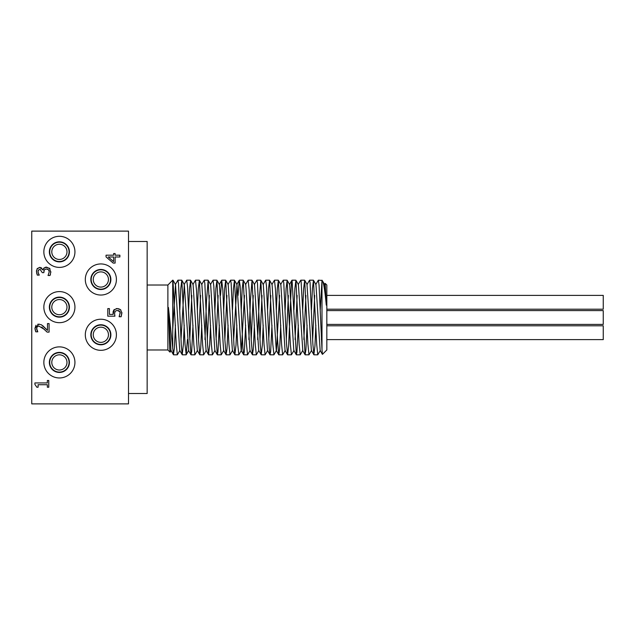 <?xml version="1.0" encoding="UTF-8"?>
<svg xmlns="http://www.w3.org/2000/svg" width="635" height="635" viewBox="0 0 635 635"><rect width="100%" height="100%" fill="white"/><g stroke="black" fill="none" stroke-linecap="round" stroke-linejoin="round"><path stroke-width="0.95" d="M325.176 283.456L326.295 305.149C324.779 289.084 323.342 280.845 321.993 280.432L320.246 309.816M320.35 350.425L317.762 354.814L316.69 344.305L313.468 280.257L312.42 288.528L311.467 309.816M311.571 350.425L308.983 354.814L307.911 344.305L304.689 280.265L303.649 288.52L302.697 309.816M295.918 280.265L298.41 284.575L302.792 350.433L300.212 354.822L299.133 344.313L295.918 280.265L294.87 288.528L293.918 309.816M294.021 350.425L291.433 354.814L290.362 344.305L287.139 280.257L286.091 288.528L285.139 309.816M285.242 350.425L282.654 354.814L281.583 344.305L278.36 280.265L277.32 288.52L276.368 309.816M279.583 295.45L276.463 350.433L273.971 354.743L272.804 344.313L269.581 280.265L268.541 288.528L267.589 309.816M267.692 350.425L265.105 354.814L264.033 344.313L260.81 280.257L259.175 300.625L257.643 339.55M258.913 350.425L256.326 354.814L255.254 344.305L252.031 280.265L250.404 300.617L248.864 339.55M250.134 350.433L247.555 354.822L246.475 344.313L243.253 280.265L242.213 288.528L241.26 309.816M244.475 295.45L241.363 350.425L238.863 354.743L237.704 344.313L234.482 280.257L233.434 288.528L232.481 309.816M232.585 350.425L229.997 354.814L228.925 344.305L225.703 280.257L224.663 288.52L223.71 309.816M223.806 350.433L221.226 354.822L220.147 344.313L216.924 280.265L215.884 288.52L214.932 309.816M215.035 350.425L212.447 354.814L211.376 344.313L208.153 280.257L206.518 300.625L204.978 339.55M206.256 350.425L203.668 354.814L202.597 344.305L199.374 280.257L198.326 288.52L197.382 309.816M197.477 350.425L194.897 354.814L193.818 344.313L190.595 280.265L189.555 288.52L188.603 309.816M187.428 339.55L186.206 354.743L185.047 344.313L181.824 280.257L180.777 288.528L179.824 309.816M179.927 350.425L177.34 354.814L176.268 344.305L172.95 280.186M171.148 350.425L170.085 352.179L169.743 349.218L168.426 307.451L173.442 354.735L174.371 348.329L175.435 325.183M326.295 305.149L324.739 284.575L321.993 280.186L321.993 349.718L322.461 354.346L326.827 349.98L326.827 285.02L325.239 283.432M321.993 327.938L321.421 339.55M322.397 354.33L320.143 350.425L315.96 284.567L313.468 280.257M314.69 295.45L312.642 339.55M313.865 354.735L311.364 350.425L306.983 284.575L309.562 280.186L310.078 282.694L312.849 343.789L313.865 354.735L314.928 346.099L315.857 325.183M305.911 295.45L303.863 339.55M297.132 295.45L295.092 339.55M280.654 284.575L283.234 280.186L283.774 282.869L286.544 344.114L287.623 354.814L288.615 345.797L291.386 283.869L292.076 280.226L296.307 354.743L293.815 350.425L289.631 284.567L287.139 280.257M288.353 295.45L286.314 339.55M287.536 354.735L285.036 350.425L280.853 284.575L278.36 280.265M271.875 284.575L274.463 280.186L275.463 289.354L277.535 339.566L278.757 354.743L276.265 350.433L272.082 284.575L269.581 280.265M270.804 295.45L268.764 339.55M263.096 284.575L265.684 280.178L266.462 285.79L269.232 348.226L269.978 354.743L267.486 350.425L263.303 284.567L260.81 280.257M262.025 295.45L259.985 339.55M254.317 284.575L256.905 280.186L257.461 283.043L260.231 344.432L261.207 354.735L258.707 350.425L254.524 284.575L252.031 280.265M253.254 295.45L251.206 339.55M245.547 284.575L248.134 280.186L249.15 289.663L251.23 339.939L252.428 354.743L249.936 350.425L245.753 284.575L243.253 280.265M238.046 295.45L239.268 280.257L240.149 286.036L242.919 348.488L243.649 354.743L241.157 350.425L236.974 284.567L233.656 339.55M227.989 284.575L230.576 280.186L231.148 283.218L233.918 344.749L234.879 354.735L232.378 350.425L228.195 284.575L225.703 280.257M226.925 295.45L224.877 339.55M220.488 295.45L221.71 280.265L222.837 289.973L224.917 340.304L226.1 354.743L223.607 350.425L219.424 284.575L216.924 280.265M218.146 295.45L216.106 339.55M210.439 284.575L213.027 280.186L213.836 286.282L215.916 335.272L217.321 354.743L214.828 350.433L210.645 284.567L208.153 280.257M209.367 295.45L207.327 339.55M201.66 284.567L204.248 280.178L204.835 283.408L207.605 345.067L208.55 354.735L206.05 350.425L201.866 284.575L199.374 280.257M200.596 295.45L198.549 339.55M192.889 284.575L195.477 280.186L196.525 290.282L198.604 340.67L199.771 354.743L197.279 350.425L193.096 284.575L190.595 280.265M191.818 295.45L189.778 339.55M186.206 354.743L188.706 350.425L184.317 284.575L180.999 339.55M175.331 284.567L177.919 280.178L178.522 283.599L181.292 345.376L182.221 354.735L179.721 350.425L175.538 284.575L172.728 329.47M173.442 354.735L170.95 350.425L168.426 307.451M182.221 354.735L183.372 344.559L184.214 325.183M184.11 284.575L186.698 280.186L187.523 286.536L189.603 335.677L190.984 354.727L191.683 351.496L192.992 325.183M199.771 354.743L200.684 348.591L201.763 325.183M208.55 354.735L209.685 344.876L210.542 325.183M217.321 354.743L217.988 351.687L219.321 325.183M226.1 354.743L226.989 348.845L228.092 325.183M234.879 354.735L235.99 345.186L236.871 325.183M243.649 354.743L244.3 351.869L245.65 325.183M252.428 354.743L253.301 349.091L254.421 325.183M261.207 354.735L262.303 345.496L263.2 325.183M269.978 354.743L270.613 352.044L271.978 325.183M278.757 354.743L279.614 349.337L280.749 325.183M296.307 354.743L296.926 352.219L298.307 325.183M298.204 284.575L300.696 280.265L301.077 280.988L305.086 354.743L305.927 349.575L307.086 325.183M315.762 284.567L318.341 280.178L319.08 285.313L321.993 349.718M172.728 348.75L172.728 280.186L167.886 285.02L167.886 349.98L170.085 352.179M321.993 280.424L318.357 280.186M51.792 251.849A7.604 7.604 0 0 1 63.19 245.269A7.604 7.604 0 0 1 63.19 258.437A7.604 7.604 0 0 1 51.792 251.849M49.72 251.849A9.676 9.676 0 0 0 64.23 260.231A9.676 9.676 0 0 0 64.23 243.475A9.676 9.676 0 0 0 49.72 251.849M93.25 279.495A7.604 7.604 0 0 1 104.656 272.907A7.604 7.604 0 0 1 104.656 286.075A7.604 7.604 0 0 1 93.25 279.495M91.178 279.495A9.676 9.676 0 0 0 105.696 287.869A9.676 9.676 0 0 0 105.696 271.113A9.676 9.676 0 0 0 91.178 279.495M51.792 307.134A7.604 7.604 0 0 1 63.19 300.553A7.604 7.604 0 0 1 63.19 313.714A7.604 7.604 0 0 1 51.792 307.134M49.72 307.134A9.676 9.676 0 0 0 64.23 315.516A9.676 9.676 0 0 0 64.23 298.76A9.676 9.676 0 0 0 49.72 307.134M93.25 334.78A7.604 7.604 0 0 1 104.656 328.192A7.604 7.604 0 0 1 104.656 341.36A7.604 7.604 0 0 1 93.25 334.78M91.178 334.78A9.676 9.676 0 0 0 105.696 343.154A9.676 9.676 0 0 0 105.696 326.398A9.676 9.676 0 0 0 91.178 334.78M51.792 362.418A7.604 7.604 0 0 1 63.19 355.838A7.604 7.604 0 0 1 63.19 368.998A7.604 7.604 0 0 1 51.792 362.418M49.72 362.418A9.676 9.676 0 0 0 64.23 370.8A9.676 9.676 0 0 0 64.23 354.036A9.676 9.676 0 0 0 49.72 362.418M90.837 279.495A10.017 10.017 0 0 1 105.862 270.812A10.017 10.017 0 0 1 105.862 288.171A10.017 10.017 0 0 1 90.837 279.495M85.304 279.495A15.55 15.55 0 0 0 108.633 292.957A15.55 15.55 0 0 0 108.633 266.025A15.55 15.55 0 0 0 85.304 279.495M49.371 251.849A10.017 10.017 0 0 1 64.405 243.173A10.017 10.017 0 0 1 64.405 260.525A10.017 10.017 0 0 1 49.371 251.849M43.847 251.849A15.55 15.55 0 0 0 67.167 265.319A15.55 15.55 0 0 0 67.167 238.387A15.55 15.55 0 0 0 43.847 251.849M49.371 307.134A10.017 10.017 0 0 1 64.405 298.458A10.017 10.017 0 0 1 64.405 315.809A10.017 10.017 0 0 1 49.371 307.134M43.847 307.134A15.55 15.55 0 0 0 67.167 320.604A15.55 15.55 0 0 0 67.167 293.672A15.55 15.55 0 0 0 43.847 307.134M90.837 334.78A10.017 10.017 0 0 1 105.862 326.096A10.017 10.017 0 0 1 105.862 343.456A10.017 10.017 0 0 1 90.837 334.78M85.304 334.78A15.55 15.55 0 0 0 108.633 348.242A15.55 15.55 0 0 0 108.633 321.31A15.55 15.55 0 0 0 85.304 334.78M49.371 362.418A10.017 10.017 0 0 1 64.405 353.743A10.017 10.017 0 0 1 64.405 371.094A10.017 10.017 0 0 1 49.371 362.418M43.847 362.418A15.55 15.55 0 0 0 67.167 375.88A15.55 15.55 0 0 0 67.167 348.956A15.55 15.55 0 0 0 43.847 362.418M113.633 256.977L108.236 256.977L113.633 261.62L113.633 256.977M115.118 263.08L113.173 263.08L106.045 256.897L106.045 255.191L113.633 255.191L113.633 253.548L115.118 253.548L115.118 255.191L119.872 255.191L119.872 256.977L115.118 256.977L115.118 263.08M42.736 325.699L47.482 330.375L47.482 323.588L49.086 323.588L49.086 332.113L47.125 332.113L46.418 331.359M41.291 324.739L41.783 325.017M37.719 324.271L39.402 324.191M35.25 330.224L34.973 328.279L35.997 325.247M36.798 329.779L37.775 331.819L35.806 331.819L35.552 331.224M44.728 329.644L38.87 326.041L37.14 326.723L36.647 329.16M47.125 332.113L41.712 327.049M35.806 331.819L34.973 328.279L38.775 324.16L41.537 324.874L47.482 330.375M36.576 328.414L37.775 331.716M48.768 380.476L48.768 387.223L47.355 387.223L47.355 384.715L38.092 384.715L38.092 387.223L36.83 387.223L34.901 384.365L34.901 382.929L47.355 382.929L47.355 380.476L48.768 380.476M50.459 274.296L50.006 275.487L48.046 275.487L49.252 271.82L48.482 269.732L46.331 268.97L44.323 269.796L43.831 272.661L42.299 272.661L39.981 269.232L38.219 270.486M38.108 270.954L38.116 272.344M43.942 270.716L43.878 271.121M48.482 269.732L47.442 269.113M49.101 270.772L48.839 270.161M45.442 267.192L49.578 268.303L50.816 272.542M43.569 268.478L46.466 267.089L50.03 268.827M42.601 269.113L43.013 269.907L44.259 267.732M36.949 269.065L39.791 267.351L41.712 268.034M36.719 273.463L36.52 270.454M38.243 272.883L39.267 275.106L37.306 275.106L37.044 274.534M50.856 271.709L50.006 275.487M38.481 269.962L38.052 271.645L38.489 273.629M37.306 275.106L36.449 271.494L37.235 268.589L39.791 267.351L42.878 269.907M116.181 308.594L119.062 308.84M120.007 309.316L120.928 310.158M119.975 311.753L117.205 310.404L115.213 311.19L114.578 313.452L114.911 316.182L107.791 316.182L107.791 308.602L109.41 308.602L109.41 314.404L113.093 314.404L113.109 311.761L113.879 309.943L117.221 308.523L120.547 309.745L121.896 313.134L121.118 316.754L119.158 316.754L119.507 316.024M121.841 312.309L121.118 316.754M119.158 316.619L120.205 312.356M120.301 313.103L119.459 311.11L118.499 310.586M113.093 314.404L114.332 309.451M114.578 313.452L114.76 315.397M128.5 403.884L128.5 231.116L31.75 231.116L31.75 403.884L128.5 403.884M326.827 324.414L603.25 324.414L603.25 310.586L326.827 310.586M326.827 339.614L603.25 339.614L603.25 325.795L326.827 325.795M326.827 309.205L603.25 309.205L603.25 295.386L326.827 295.386M128.5 393.517L147.153 393.517L147.153 241.483L128.5 241.483M304.689 280.265L307.181 284.575M234.482 280.257L236.974 284.567M181.824 280.257L184.317 284.575M173.045 280.257L175.538 284.575M324.533 284.575L325.183 283.456M302.593 350.433L305.086 354.743M289.425 284.567L291.925 280.257M236.768 284.575L239.268 280.257M219.218 284.575L221.71 280.265M188.5 350.433L190.992 354.743M173.53 354.814L177.34 354.814M182.309 354.814L186.103 354.814M191.087 354.814L194.889 354.814M199.858 354.814L203.668 354.814M208.637 354.814L212.431 354.814M217.416 354.814L221.21 354.814M226.187 354.814L229.997 354.814M234.966 354.814L238.768 354.814M243.745 354.814L247.539 354.814M252.524 354.814L256.326 354.814M261.295 354.814L265.105 354.814M270.073 354.814L273.868 354.814M278.852 354.814L282.654 354.814M287.623 354.814L291.433 354.814M296.402 354.814L300.196 354.814M305.181 354.814L308.983 354.814M313.952 354.814L317.762 354.814M177.935 280.186L181.729 280.186M186.706 280.186L190.508 280.186M195.477 280.186L199.279 280.186M204.264 280.186L208.058 280.186M213.035 280.186L216.837 280.186M221.805 280.186L225.615 280.186M230.584 280.186L234.386 280.186M239.371 280.186L243.165 280.186M248.134 280.186L251.944 280.186M256.905 280.186L260.715 280.186M265.7 280.186L269.494 280.186M274.463 280.186L278.273 280.186M283.234 280.186L287.044 280.186M292.029 280.186L295.823 280.186M300.792 280.186L304.602 280.186M309.562 280.186L313.373 280.186M147.153 349.98L167.886 349.98M147.153 285.02L167.886 285.02"/></g></svg>
